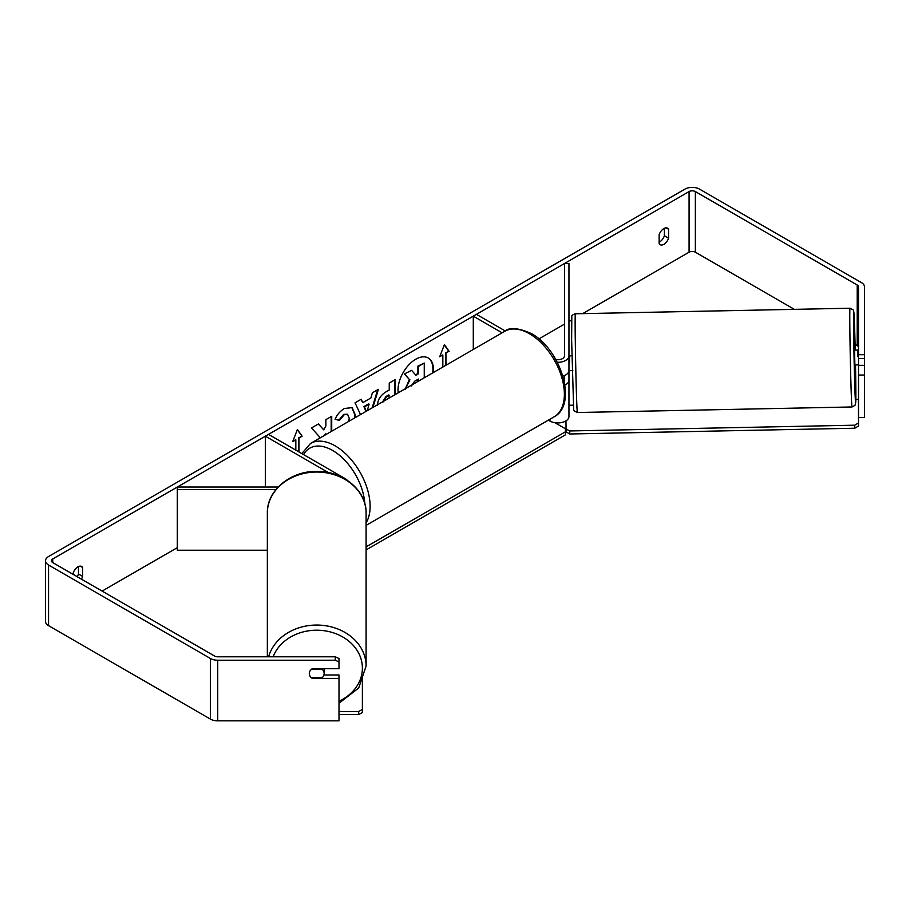 <?xml version="1.0" encoding="UTF-8"?>
<svg xmlns="http://www.w3.org/2000/svg" width="910" height="910" viewBox="0 0 910 910"><rect width="100%" height="100%" fill="white"/><g stroke="black" fill="none" stroke-linecap="round" stroke-linejoin="round"><path stroke-width="1.36" d="M564.894 385.089A11.136 6.427 0 0 0 568.955 380.118L568.955 370.598M568.955 380.118L568.955 416.496A11.136 6.427 180 0 1 562.073 422.433A11.136 6.427 180 0 1 549.936 421.046L548.389 420.147M555.817 359.552A6.677 3.856 180 0 0 564.496 355.867L564.496 263.502L568.955 263.502L568.955 370.415A11.136 6.427 180 0 1 562.903 376.137M568.955 355.867A11.136 6.427 180 0 1 557.307 362.294M502.138 332.821L473.291 316.157L473.291 349.474M564.2 381.256A6.677 3.856 0 0 0 564.496 380.118L564.496 375.568M505.3 331.001L476.442 314.337L473.291 316.157M278.153 487.032L177.313 487.032L177.313 489.614L275.901 489.614M177.313 489.614L177.313 550.231L267.347 550.231M347.313 480.355A11.136 6.427 0 0 0 345.186 478.637L268.53 434.377L265.379 436.197L265.379 487.032M328.442 472.597L265.379 436.197M267.347 656.792L267.347 513.058A49.379 41.007 -0 0 1 316.714 472.04A49.379 41.007 -0 0 1 366.093 513.058L366.093 666.063A49.379 41.007 180 0 0 322.333 625.318A49.379 41.007 180 0 0 268.621 656.792M324.142 668.713L324.142 673.502A7.428 6.165 -0 0 1 322.026 677.825L311.413 677.825A7.428 6.165 -0 0 1 310.253 676.539A7.428 6.063 -0 0 1 309.298 673.559A7.428 6.063 -0 0 1 312.266 668.713L338.998 668.713L338.998 661.968L335.278 660.216L335.278 656.792L338.998 658.544L338.998 661.968M311.573 669.191L322.026 669.191A7.428 6.165 -0 0 1 324.142 673.502M432.648 372.941A25.048 14.458 120 0 0 428.007 357.858M433.262 372.588A25.048 14.458 120 0 0 428.269 358.005A25.048 14.458 120 0 0 415.745 359.245A25.048 14.458 120 0 0 398.227 392.813M794.35 309.354L695.365 252.206A4.459 2.571 0 0 0 689.075 252.206L582.673 313.632M571.571 320.036L568.955 321.548M564.496 324.131L538.902 338.907M177.313 547.661L102.102 591.09M858.528 354.707L864.466 354.707L864.466 358.597L858.528 358.597L858.528 286.843A4.459 2.571 0 0 0 857.22 285.023L695.365 191.578A4.459 2.571 0 0 0 689.075 191.578L52.746 558.956A4.459 2.571 0 0 0 51.438 560.776A4.459 2.571 0 0 0 52.746 562.596L214.589 656.042A4.459 2.571 0 0 0 217.74 656.792L335.278 656.792M331.718 431.215L331.718 416.279L325.894 419.635L325.894 425.914L323.767 429.873L318.477 423.923L311.493 427.95L319.717 437.027L318.864 438.631M360.519 414.585L355.048 402.811L361.247 399.228L362.772 402.652L370.905 397.954L372.383 392.801L378.389 389.332L372.929 407.418M659.147 234.712A7.428 4.288 -60 0 1 667.576 228.194A7.428 4.288 -60 0 1 668.588 229.252L668.588 238.17A7.428 4.288 -60 0 1 663.868 244.324A7.428 4.288 -60 0 1 660.159 244.688A7.428 4.288 -60 0 1 659.147 243.63L659.147 234.712M81.388 579.135A7.428 4.288 120 0 0 82.674 576.451L82.674 567.533A7.428 4.288 120 0 0 81.661 566.475A7.428 4.288 120 0 0 73.221 572.993L73.221 574.415M292.986 440.872L295.83 439.837L292.679 441.657L297.399 429.474L302.131 436.197L298.98 438.017L298.98 451.963M295.83 439.837L295.83 450.143M445.456 365.547L445.456 352.841L449.13 351.328L444.41 344.606L439.689 356.777L442.84 354.957L442.84 367.06M445.98 353.137L445.98 365.24M377.332 405.598C377.73 399.604 380.744 394.951 386.363 391.653L389.241 389.992L389.241 383.064L395.065 379.709L395.065 394.633M348.78 421.364L349.224 418.293L347.609 414.357L344.219 414.71L339.476 420.386L335.096 419.317C336.859 414.892 339.965 411.274 344.401 408.476L352.113 407.635L355.23 414.755L354.968 417.781M664.391 228.285L664.391 235.747A7.428 4.288 -60 0 1 659.67 241.901A7.428 4.288 -60 0 1 659.147 242.174M864.466 354.707L864.466 286.843A10.397 6.006 0 0 0 861.417 282.601L699.574 189.155A10.397 6.006 0 0 0 684.866 189.155L48.548 556.533A10.397 6.006 0 0 0 45.5 560.776A10.397 6.006 0 0 0 48.548 565.019L210.392 658.465A10.397 6.006 0 0 0 217.74 660.216L335.278 660.216M77.191 576.712A7.428 4.288 120 0 0 78.476 574.028L78.476 566.566M858.528 347.461A4.459 2.571 0 0 0 857.22 345.652L855.082 344.412M45.5 560.776L45.5 621.405A10.397 6.006 0 0 0 48.548 625.648L210.392 719.082A10.397 6.006 0 0 0 217.74 720.845L338.998 720.845L338.998 678.405L312.266 678.405A7.428 6.063 -0 0 1 311.447 677.825M323.926 674.981L338.998 674.981L338.998 678.405M858.528 358.597L858.528 365.331L864.466 365.331L864.466 358.597M858.528 365.331L858.528 417.474L864.466 417.474L864.466 365.331M858.528 375.034L864.466 375.034M668.588 229.252L666.154 227.841M668.588 238.17L664.391 235.747M312.266 677.825L312.266 678.405M82.674 567.533L80.239 566.122M82.674 576.451L78.476 574.028M405.064 389.469L409.386 379.504L404.37 373.93L411.627 370.347L415.87 375.261L418.418 373.783L418.418 366.423L424.253 363.056L424.253 377.786M411.627 370.347L404.37 373.93M415.517 374.852L417.895 373.475L417.895 366.116L424.253 363.056M409.386 379.504L404.893 374.238M405.655 388.524L409.909 379.811M297.297 429.759L302.131 436.197M301.608 435.89L298.98 438.017M298.457 437.71L298.457 451.656M439.985 356.003L442.84 354.957M445.456 352.841L449.13 351.328M448.607 351.021L444.296 344.89M377.65 389.764L372.179 407.851M360.94 399.41L362.772 402.652M367.253 410.694L369.119 404.188L368.596 403.881L363.909 406.588L365.968 411.434M369.119 404.188L364.444 406.884L366.286 411.252M394.542 380.005L394.542 394.94M389.241 398L388.718 394.951L385.965 396.544L382.632 401.81M389.241 395.259L386.488 396.851L383.155 401.924M318.318 424.014L323.767 429.873M331.183 431.511L331.183 416.587M324.54 435.355L325.37 433.751L325.894 434.047M351.84 407.487L354.707 414.459L354.32 418.156M347.336 414.221L343.696 414.403L338.952 420.09L339.476 420.386M338.952 420.09L335.164 419.157M418.418 381.153L418.418 379.06L414.573 381.279L411.445 385.965M417.895 381.449L417.895 379.356M554.918 422.706L565.428 428.769L565.428 431.806L366.093 546.887M565.428 431.806L565.428 434.832L366.093 549.913M338.998 711.518L358.665 711.518L358.665 714.6L362.385 712.53L362.385 675.812M338.998 714.6L358.665 714.6M362.385 709.447L358.665 711.518M858.528 350.134L854.57 350.1L854.877 364.944L857.846 364.887M858.528 356.254L857.561 356.276L857.538 350.031M864.466 364.068L864.466 356.64M857.823 364.762L858.528 364.751M569.524 355.981L568.955 355.992M572.515 355.799L569.546 355.855L569.569 362.1L568.955 362.112M572.811 370.643L568.943 370.598M857.561 350.157L857.561 356.276M858.528 426.005L858.437 399.399L858.528 426.005L854.808 428.223L569.785 433.99L566.077 431.92L565.975 420.864M568.955 405.257L573.255 405.166M855.832 399.456L858.437 399.399M854.808 428.223L854.717 425.197L569.694 430.953L569.785 433.99M854.717 425.197L858.437 422.979M565.975 428.894L569.694 430.953M549.936 419.248L549.936 421.046M273.148 656.792A45.659 37.924 -0 0 1 323.63 630.641A45.659 37.924 -0 0 1 362.385 668.133A45.659 37.924 -0 0 1 338.998 701.235M689.075 191.578L689.075 252.206M52.746 558.956L52.746 562.596M217.74 660.216L217.74 720.845M695.365 191.578L695.365 252.206M857.22 285.023L857.22 345.652M48.548 565.019L48.548 625.648M210.392 658.465L210.392 719.082M554.156 416.814A49.379 28.506 -120 0 0 561.72 377.252A49.379 28.506 -120 0 0 529.461 333.742A49.379 28.506 -120 0 0 504.777 331.297C509.407 327.031 518.256 327.793 531.315 333.56C560.651 349.122 578.146 404.358 554.156 416.814L366.093 525.389M504.777 331.297L310.515 443.454A49.379 28.506 60 0 1 335.21 445.9A49.379 28.506 60 0 1 366.093 522.829M364.774 503.48A45.659 26.367 -120 0 0 332.582 450.439A45.659 26.367 -120 0 0 303.565 454.613M851.009 386.102A49.379 0.705 -91.2 0 1 849.929 334.914A49.379 0.705 -91.2 0 1 850.008 308.228L853.08 309.73L853.694 310.981L855.218 350.077A45.659 0.648 88.8 0 0 854.717 331.16A45.659 0.648 88.8 0 0 853.591 320.24A45.659 0.648 88.8 0 0 854.717 383.884A45.659 0.648 88.8 0 0 855.764 402.004A45.659 0.648 88.8 0 0 855.514 364.933L855.775 402.095L855.013 405.337L852.01 406.963A49.379 0.705 -91.2 0 1 851.009 386.102M850.008 308.228L575.37 313.779A49.379 0.705 88.8 0 0 575.291 340.465A49.379 0.705 88.8 0 0 576.371 391.653A49.379 0.705 88.8 0 0 577.372 412.514L852.01 406.963M338.998 703.237L358.722 687.983L366.093 666.063M267.347 513.058C266.698 490.046 291.484 470.197 318.09 471.437C343.741 471.482 366.673 490.911 366.093 513.058M310.515 443.454L301.813 453.589M575.37 313.779C572.674 314.621 571.48 315.588 571.81 316.68L571.628 340.067L573.687 409.75L574.301 411.013L577.372 412.514"/></g></svg>
